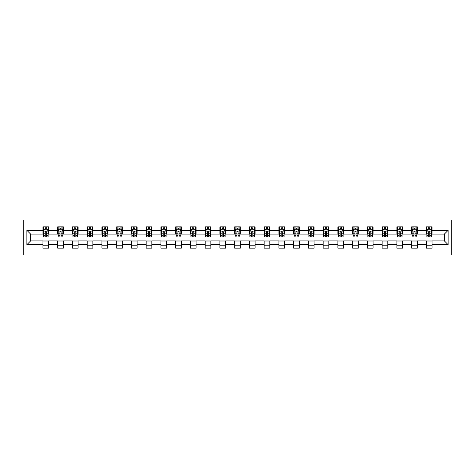 <?xml version="1.0" encoding="UTF-8"?>
<svg xmlns="http://www.w3.org/2000/svg" width="475" height="475" viewBox="0 0 475 475"><rect width="100%" height="100%" fill="white"/><g stroke="black" fill="none" stroke-linecap="round" stroke-linejoin="round"><path stroke-width="0.71" d="M23.75 254.992L451.25 254.992L451.25 220.008L23.75 220.008L23.75 254.992M432.06 230.316L432.06 226.866L426.384 226.866L426.384 230.316L417.311 230.316L417.311 226.866L411.641 226.866L411.641 230.316L402.562 230.316L402.562 226.866L396.892 226.866L396.892 230.316L387.814 230.316L387.814 226.866L382.143 226.866L382.143 230.316L373.065 230.316L373.065 226.866L367.395 226.866L367.395 230.316L358.322 230.316L358.322 226.866L352.646 226.866L352.646 230.316L343.573 230.316L343.573 226.866L337.897 226.866L337.897 230.316L328.825 230.316L328.825 226.866L323.148 226.866L323.148 230.316L314.076 230.316L314.076 226.866L308.406 226.866L308.406 230.316L299.327 230.316L299.327 226.866L293.657 226.866L293.657 230.316L284.578 230.316L284.578 226.866L278.908 226.866L278.908 230.316L269.83 230.316L269.83 226.866L264.159 226.866L264.159 230.316L255.087 230.316L255.087 226.866L249.411 226.866L249.411 230.316L240.338 230.316L240.338 226.866L234.662 226.866L234.662 230.316L225.589 230.316L225.589 226.866L219.913 226.866L219.913 230.316L210.841 230.316L210.841 226.866L205.17 226.866L205.17 230.316L196.092 230.316L196.092 226.866L190.422 226.866L190.422 230.316L181.343 230.316L181.343 226.866L175.673 226.866L175.673 230.316L166.594 230.316L166.594 226.866L160.924 226.866L160.924 230.316L151.852 230.316L151.852 226.866L146.175 226.866L146.175 230.316L137.103 230.316L137.103 226.866L131.427 226.866L131.427 230.316L122.354 230.316L122.354 226.866L116.678 226.866L116.678 230.316L107.605 230.316L107.605 226.866L101.935 226.866L101.935 230.316L92.857 230.316L92.857 226.866L87.186 226.866L87.186 230.316L78.108 230.316L78.108 226.866L72.438 226.866L72.438 230.316L63.359 230.316L63.359 226.866L57.689 226.866L57.689 230.316L48.616 230.316L48.616 226.866L42.94 226.866L42.94 230.316L26.867 230.316L26.867 244.684L30.649 240.902L42.94 240.902L42.94 248.134L48.616 248.134L48.616 240.902L57.689 240.902L57.689 248.134L63.359 248.134L63.359 240.902L72.438 240.902L72.438 248.134L78.108 248.134L78.108 240.902L87.186 240.902L87.186 248.134L92.857 248.134L92.857 240.902L101.935 240.902L101.935 248.134L107.605 248.134L107.605 240.902L116.678 240.902L116.678 248.134L122.354 248.134L122.354 240.902L131.427 240.902L131.427 248.134L137.103 248.134L137.103 240.902L146.175 240.902L146.175 248.134L151.852 248.134L151.852 240.902L160.924 240.902L160.924 248.134L166.594 248.134L166.594 240.902L175.673 240.902L175.673 248.134L181.343 248.134L181.343 240.902L190.422 240.902L190.422 248.134L196.092 248.134L196.092 240.902L205.17 240.902L205.17 248.134L210.841 248.134L210.841 240.902L219.913 240.902L219.913 248.134L225.589 248.134L225.589 240.902L234.662 240.902L234.662 248.134L240.338 248.134L240.338 240.902L249.411 240.902L249.411 248.134L255.087 248.134L255.087 240.902L264.159 240.902L264.159 248.134L269.83 248.134L269.83 240.902L278.908 240.902L278.908 248.134L284.578 248.134L284.578 240.902L293.657 240.902L293.657 248.134L299.327 248.134L299.327 240.902L308.406 240.902L308.406 248.134L314.076 248.134L314.076 240.902L323.148 240.902L323.148 248.134L328.825 248.134L328.825 240.902L337.897 240.902L337.897 248.134L343.573 248.134L343.573 240.902L352.646 240.902L352.646 248.134L358.322 248.134L358.322 240.902L367.395 240.902L367.395 248.134L373.065 248.134L373.065 240.902L382.143 240.902L382.143 248.134L387.814 248.134L387.814 240.902L396.892 240.902L396.892 248.134L402.562 248.134L402.562 240.902L411.641 240.902L411.641 248.134L417.311 248.134L417.311 240.902L426.384 240.902L426.384 248.134L432.06 248.134L432.06 240.902L444.351 240.902L444.351 234.098L432.06 234.098L432.06 230.316L448.133 230.316L448.133 244.684L432.06 244.684M426.384 244.684L417.311 244.684M411.641 244.684L402.562 244.684M396.892 244.684L387.814 244.684M382.143 244.684L373.065 244.684M367.395 244.684L358.322 244.684M352.646 244.684L343.573 244.684M337.897 244.684L328.825 244.684M323.148 244.684L314.076 244.684M308.406 244.684L299.327 244.684M293.657 244.684L284.578 244.684M278.908 244.684L269.83 244.684M264.159 244.684L255.087 244.684M249.411 244.684L240.338 244.684M234.662 244.684L225.589 244.684M219.913 244.684L210.841 244.684M205.17 244.684L196.092 244.684M190.422 244.684L181.343 244.684M175.673 244.684L166.594 244.684M160.924 244.684L151.852 244.684M146.175 244.684L137.103 244.684M131.427 244.684L122.354 244.684M116.678 244.684L107.605 244.684M101.935 244.684L92.857 244.684M87.186 244.684L78.108 244.684M72.438 244.684L63.359 244.684M57.689 244.684L48.616 244.684M42.94 244.684L26.867 244.684M426.384 230.316L426.384 234.098L417.311 234.098L417.311 230.316M411.641 230.316L411.641 234.098L402.562 234.098L402.562 230.316M396.892 230.316L396.892 234.098L387.814 234.098L387.814 230.316M382.143 230.316L382.143 234.098L373.065 234.098L373.065 230.316M367.395 230.316L367.395 234.098L358.322 234.098L358.322 230.316M352.646 230.316L352.646 234.098L343.573 234.098L343.573 230.316M337.897 230.316L337.897 234.098L328.825 234.098L328.825 230.316M323.148 230.316L323.148 234.098L314.076 234.098L314.076 230.316M308.406 230.316L308.406 234.098L299.327 234.098L299.327 230.316M293.657 230.316L293.657 234.098L284.578 234.098L284.578 230.316M278.908 230.316L278.908 234.098L269.83 234.098L269.83 230.316M264.159 230.316L264.159 234.098L255.087 234.098L255.087 230.316M249.411 230.316L249.411 234.098L240.338 234.098L240.338 230.316M234.662 230.316L234.662 234.098L225.589 234.098L225.589 230.316M219.913 230.316L219.913 234.098L210.841 234.098L210.841 230.316M205.17 230.316L205.17 234.098L196.092 234.098L196.092 230.316M190.422 230.316L190.422 234.098L181.343 234.098L181.343 230.316M175.673 230.316L175.673 234.098L166.594 234.098L166.594 230.316M160.924 230.316L160.924 234.098L151.852 234.098L151.852 230.316M146.175 230.316L146.175 234.098L137.103 234.098L137.103 230.316M131.427 230.316L131.427 234.098L122.354 234.098L122.354 230.316M116.678 230.316L116.678 234.098L107.605 234.098L107.605 230.316M101.935 230.316L101.935 234.098L92.857 234.098L92.857 230.316M87.186 230.316L87.186 234.098L78.108 234.098L78.108 230.316M72.438 230.316L72.438 234.098L63.359 234.098L63.359 230.316M57.689 230.316L57.689 234.098L48.616 234.098L48.616 230.316M42.94 230.316L42.94 234.098L30.649 234.098L26.867 230.316M30.649 234.098L30.649 240.902M448.133 244.684L444.351 240.902M444.351 234.098L448.133 230.316M42.94 229.229L43.415 229.229M45.208 229.229L46.342 229.229M48.141 229.229L48.616 229.229M42.94 234.003L43.415 234.003M45.208 234.003L46.342 234.003M48.141 234.003L48.616 234.003M42.94 240.997L48.616 240.997M42.94 245.771L48.616 245.771M57.689 240.997L63.359 240.997M57.689 245.771L63.359 245.771M57.689 229.229L58.164 229.229M59.957 229.229L61.091 229.229M62.89 229.229L63.359 229.229M57.689 234.003L58.164 234.003M59.957 234.003L61.091 234.003M62.89 234.003L63.359 234.003M72.438 240.997L78.108 240.997M72.438 245.771L78.108 245.771M72.438 229.229L72.912 229.229M74.706 229.229L75.84 229.229M77.639 229.229L78.108 229.229M72.438 234.003L72.912 234.003M74.706 234.003L75.84 234.003M77.639 234.003L78.108 234.003M87.186 240.997L92.857 240.997M87.186 245.771L92.857 245.771M87.186 229.229L87.655 229.229M89.454 229.229L90.588 229.229M92.382 229.229L92.857 229.229M87.186 234.003L87.655 234.003M89.454 234.003L90.588 234.003M92.382 234.003L92.857 234.003M101.935 240.997L107.605 240.997M101.935 245.771L107.605 245.771M101.935 229.229L102.404 229.229M104.203 229.229L105.337 229.229M107.13 229.229L107.605 229.229M101.935 234.003L102.404 234.003M104.203 234.003L105.337 234.003M107.13 234.003L107.605 234.003M116.678 240.997L122.354 240.997M116.678 245.771L122.354 245.771M116.678 229.229L117.153 229.229M118.952 229.229L120.086 229.229M121.879 229.229L122.354 229.229M116.678 234.003L117.153 234.003M118.952 234.003L120.086 234.003M121.879 234.003L122.354 234.003M131.427 240.997L137.103 240.997M131.427 245.771L137.103 245.771M131.427 229.229L131.902 229.229M133.695 229.229L134.835 229.229M136.628 229.229L137.103 229.229M131.427 234.003L131.902 234.003M133.695 234.003L134.835 234.003M136.628 234.003L137.103 234.003M146.175 240.997L151.852 240.997M146.175 245.771L151.852 245.771M146.175 229.229L146.65 229.229M148.443 229.229L149.577 229.229M151.377 229.229L151.852 229.229M146.175 234.003L146.65 234.003M148.443 234.003L149.577 234.003M151.377 234.003L151.852 234.003M160.924 240.997L166.594 240.997M160.924 245.771L166.594 245.771M160.924 229.229L161.399 229.229M163.192 229.229L164.326 229.229M166.125 229.229L166.594 229.229M160.924 234.003L161.399 234.003M163.192 234.003L164.326 234.003M166.125 234.003L166.594 234.003M175.673 240.997L181.343 240.997M175.673 245.771L181.343 245.771M175.673 229.229L176.148 229.229M177.941 229.229L179.075 229.229M180.874 229.229L181.343 229.229M175.673 234.003L176.148 234.003M177.941 234.003L179.075 234.003M180.874 234.003L181.343 234.003M190.422 240.997L196.092 240.997M190.422 245.771L196.092 245.771M190.422 229.229L190.891 229.229M192.69 229.229L193.824 229.229M195.617 229.229L196.092 229.229M190.422 234.003L190.891 234.003M192.69 234.003L193.824 234.003M195.617 234.003L196.092 234.003M205.17 240.997L210.841 240.997M205.17 245.771L210.841 245.771M205.17 229.229L205.639 229.229M207.438 229.229L208.572 229.229M210.366 229.229L210.841 229.229M205.17 234.003L205.639 234.003M207.438 234.003L208.572 234.003M210.366 234.003L210.841 234.003M219.913 240.997L225.589 240.997M219.913 245.771L225.589 245.771M219.913 229.229L220.388 229.229M222.187 229.229L223.321 229.229M225.114 229.229L225.589 229.229M219.913 234.003L220.388 234.003M222.187 234.003L223.321 234.003M225.114 234.003L225.589 234.003M234.662 240.997L240.338 240.997M234.662 245.771L240.338 245.771M234.662 229.229L235.137 229.229M236.93 229.229L238.07 229.229M239.863 229.229L240.338 229.229M234.662 234.003L235.137 234.003M236.93 234.003L238.07 234.003M239.863 234.003L240.338 234.003M249.411 240.997L255.087 240.997M249.411 245.771L255.087 245.771M249.411 229.229L249.886 229.229M251.679 229.229L252.813 229.229M254.612 229.229L255.087 229.229M249.411 234.003L249.886 234.003M251.679 234.003L252.813 234.003M254.612 234.003L255.087 234.003M264.159 240.997L269.83 240.997M264.159 245.771L269.83 245.771M264.159 229.229L264.634 229.229M266.428 229.229L267.562 229.229M269.361 229.229L269.83 229.229M264.159 234.003L264.634 234.003M266.428 234.003L267.562 234.003M269.361 234.003L269.83 234.003M278.908 240.997L284.578 240.997M278.908 245.771L284.578 245.771M278.908 229.229L279.383 229.229M281.176 229.229L282.31 229.229M284.109 229.229L284.578 229.229M278.908 234.003L279.383 234.003M281.176 234.003L282.31 234.003M284.109 234.003L284.578 234.003M293.657 240.997L299.327 240.997M293.657 245.771L299.327 245.771M293.657 229.229L294.126 229.229M295.925 229.229L297.059 229.229M298.852 229.229L299.327 229.229M293.657 234.003L294.126 234.003M295.925 234.003L297.059 234.003M298.852 234.003L299.327 234.003M308.406 240.997L314.076 240.997M308.406 245.771L314.076 245.771M308.406 229.229L308.875 229.229M310.674 229.229L311.808 229.229M313.601 229.229L314.076 229.229M308.406 234.003L308.875 234.003M310.674 234.003L311.808 234.003M313.601 234.003L314.076 234.003M323.148 240.997L328.825 240.997M323.148 245.771L328.825 245.771M323.148 229.229L323.623 229.229M325.423 229.229L326.557 229.229M328.35 229.229L328.825 229.229M323.148 234.003L323.623 234.003M325.423 234.003L326.557 234.003M328.35 234.003L328.825 234.003M337.897 240.997L343.573 240.997M337.897 245.771L343.573 245.771M337.897 229.229L338.372 229.229M340.165 229.229L341.305 229.229M343.098 229.229L343.573 229.229M337.897 234.003L338.372 234.003M340.165 234.003L341.305 234.003M343.098 234.003L343.573 234.003M352.646 240.997L358.322 240.997M352.646 245.771L358.322 245.771M352.646 229.229L353.121 229.229M354.914 229.229L356.048 229.229M357.847 229.229L358.322 229.229M352.646 234.003L353.121 234.003M354.914 234.003L356.048 234.003M357.847 234.003L358.322 234.003M367.395 240.997L373.065 240.997M367.395 245.771L373.065 245.771M367.395 229.229L367.87 229.229M369.663 229.229L370.797 229.229M372.596 229.229L373.065 229.229M367.395 234.003L367.87 234.003M369.663 234.003L370.797 234.003M372.596 234.003L373.065 234.003M382.143 240.997L387.814 240.997M382.143 245.771L387.814 245.771M382.143 229.229L382.618 229.229M384.412 229.229L385.546 229.229M387.345 229.229L387.814 229.229M382.143 234.003L382.618 234.003M384.412 234.003L385.546 234.003M387.345 234.003L387.814 234.003M396.892 240.997L402.562 240.997M396.892 245.771L402.562 245.771M396.892 229.229L397.361 229.229M399.16 229.229L400.294 229.229M402.088 229.229L402.562 229.229M396.892 234.003L397.361 234.003M399.16 234.003L400.294 234.003M402.088 234.003L402.562 234.003M411.641 240.997L417.311 240.997M411.641 245.771L417.311 245.771M411.641 229.229L412.11 229.229M413.909 229.229L415.043 229.229M416.836 229.229L417.311 229.229M411.641 234.003L412.11 234.003M413.909 234.003L415.043 234.003M416.836 234.003L417.311 234.003M426.384 240.997L432.06 240.997M426.384 245.771L432.06 245.771M426.384 229.229L426.859 229.229M428.658 229.229L429.792 229.229M431.585 229.229L432.06 229.229M426.384 234.003L426.859 234.003M428.658 234.003L429.792 234.003M431.585 234.003L432.06 234.003M46.342 228.095L45.208 228.095M48.141 235.748L46.342 235.748L46.342 236.93L48.141 236.93L48.141 231.165L47.197 229.277L44.359 229.277L43.415 231.165L43.415 236.93L45.208 236.93L45.208 235.748L43.415 235.748M43.415 231.165L43.415 226.866M48.141 231.165L48.141 226.866M45.208 229.277L45.208 226.866M46.342 226.866L46.342 229.277M46.342 235.748L46.342 231.877C45.968 231.147 45.588 231.147 45.208 231.877L45.208 235.748M61.091 228.095L59.957 228.095M62.89 235.748L61.091 235.748L61.091 236.93L62.89 236.93L62.89 231.165L61.946 229.277L59.108 229.277L58.164 231.165L58.164 236.93L59.957 236.93L59.957 235.748L58.164 235.748M58.164 231.165L58.164 226.866M62.89 231.165L62.89 226.866M59.957 229.277L59.957 226.866M61.091 226.866L61.091 229.277M61.091 235.748L61.091 231.877C60.717 231.147 60.337 231.147 59.957 231.877L59.957 235.748M75.84 228.095L74.706 228.095M77.639 235.748L75.84 235.748L75.84 236.93L77.639 236.93L77.639 231.165L76.689 229.277L73.857 229.277L72.912 231.165L72.912 236.93L74.706 236.93L74.706 235.748L72.912 235.748M72.912 231.165L72.912 226.866M77.639 231.165L77.639 226.866M74.706 229.277L74.706 226.866M75.84 226.866L75.84 229.277M75.84 235.748L75.84 231.877C75.466 231.147 75.086 231.147 74.706 231.877L74.706 235.748M90.588 228.095L89.454 228.095M92.382 235.748L90.588 235.748L90.588 236.93L92.382 236.93L92.382 231.165L91.438 229.277L88.605 229.277L87.655 231.165L87.655 236.93L89.454 236.93L89.454 235.748L87.655 235.748M87.655 231.165L87.655 226.866M92.382 231.165L92.382 226.866M89.454 229.277L89.454 226.866M90.588 226.866L90.588 229.277M90.588 235.748L90.588 231.877C90.208 231.147 89.834 231.147 89.454 231.877L89.454 235.748M105.337 228.095L104.203 228.095M107.13 235.748L105.337 235.748L105.337 236.93L107.13 236.93L107.13 231.165L106.186 229.277L103.348 229.277L102.404 231.165L102.404 236.93L104.203 236.93L104.203 235.748L102.404 235.748M102.404 231.165L102.404 226.866M107.13 231.165L107.13 226.866M104.203 229.277L104.203 226.866M105.337 226.866L105.337 229.277M105.337 235.748L105.337 231.877C104.957 231.147 104.583 231.147 104.203 231.877L104.203 235.748M120.086 228.095L118.952 228.095M121.879 235.748L120.086 235.748L120.086 236.93L121.879 236.93L121.879 231.165L120.935 229.277L118.097 229.277L117.153 231.165L117.153 236.93L118.952 236.93L118.952 235.748L117.153 235.748M117.153 231.165L117.153 226.866M121.879 231.165L121.879 226.866M118.952 229.277L118.952 226.866M120.086 226.866L120.086 229.277M120.086 235.748L120.086 231.877C119.706 231.147 119.326 231.147 118.952 231.877L118.952 235.748M134.835 228.095L133.695 228.095M136.628 235.748L134.835 235.748L134.835 236.93L136.628 236.93L136.628 231.165L135.684 229.277L132.846 229.277L131.902 231.165L131.902 236.93L133.695 236.93L133.695 235.748L131.902 235.748M131.902 231.165L131.902 226.866M136.628 231.165L136.628 226.866M133.695 229.277L133.695 226.866M134.835 226.866L134.835 229.277M134.835 235.748L134.835 231.877C134.455 231.147 134.075 231.147 133.695 231.877L133.695 235.748M149.577 228.095L148.443 228.095M151.377 235.748L149.577 235.748L149.577 236.93L151.377 236.93L151.377 231.165L150.433 229.277L147.594 229.277L146.65 231.165L146.65 236.93L148.443 236.93L148.443 235.748L146.65 235.748M146.65 231.165L146.65 226.866M151.377 231.165L151.377 226.866M148.443 229.277L148.443 226.866M149.577 226.866L149.577 229.277M149.577 235.748L149.577 231.877C149.203 231.147 148.823 231.147 148.443 231.877L148.443 235.748M164.326 228.095L163.192 228.095M166.125 235.748L164.326 235.748L164.326 236.93L166.125 236.93L166.125 231.165L165.181 229.277L162.343 229.277L161.399 231.165L161.399 236.93L163.192 236.93L163.192 235.748L161.399 235.748M161.399 231.165L161.399 226.866M166.125 231.165L166.125 226.866M163.192 229.277L163.192 226.866M164.326 226.866L164.326 229.277M164.326 235.748L164.326 231.877C163.952 231.147 163.572 231.147 163.192 231.877L163.192 235.748M179.075 228.095L177.941 228.095M180.874 235.748L179.075 235.748L179.075 236.93L180.874 236.93L180.874 231.165L179.924 229.277L177.092 229.277L176.148 231.165L176.148 236.93L177.941 236.93L177.941 235.748L176.148 235.748M176.148 231.165L176.148 226.866M180.874 231.165L180.874 226.866M177.941 229.277L177.941 226.866M179.075 226.866L179.075 229.277M179.075 235.748L179.075 231.877C178.701 231.147 178.321 231.147 177.941 231.877L177.941 235.748M193.824 228.095L192.69 228.095M195.617 235.748L193.824 235.748L193.824 236.93L195.617 236.93L195.617 231.165L194.673 229.277L191.841 229.277L190.891 231.165L190.891 236.93L192.69 236.93L192.69 235.748L190.891 235.748M190.891 231.165L190.891 226.866M195.617 231.165L195.617 226.866M192.69 229.277L192.69 226.866M193.824 226.866L193.824 229.277M193.824 235.748L193.824 231.877C193.444 231.147 193.07 231.147 192.69 231.877L192.69 235.748M208.572 228.095L207.438 228.095M210.366 235.748L208.572 235.748L208.572 236.93L210.366 236.93L210.366 231.165L209.422 229.277L206.583 229.277L205.639 231.165L205.639 236.93L207.438 236.93L207.438 235.748L205.639 235.748M205.639 231.165L205.639 226.866M210.366 231.165L210.366 226.866M207.438 229.277L207.438 226.866M208.572 226.866L208.572 229.277M208.572 235.748L208.572 231.877C208.192 231.147 207.818 231.147 207.438 231.877L207.438 235.748M223.321 228.095L222.187 228.095M225.114 235.748L223.321 235.748L223.321 236.93L225.114 236.93L225.114 231.165L224.17 229.277L221.332 229.277L220.388 231.165L220.388 236.93L222.187 236.93L222.187 235.748L220.388 235.748M220.388 231.165L220.388 226.866M225.114 231.165L225.114 226.866M222.187 229.277L222.187 226.866M223.321 226.866L223.321 229.277M223.321 235.748L223.321 231.877C222.941 231.147 222.561 231.147 222.187 231.877L222.187 235.748M238.07 228.095L236.93 228.095M239.863 235.748L238.07 235.748L238.07 236.93L239.863 236.93L239.863 231.165L238.919 229.277L236.081 229.277L235.137 231.165L235.137 236.93L236.93 236.93L236.93 235.748L235.137 235.748M235.137 231.165L235.137 226.866M239.863 231.165L239.863 226.866M236.93 229.277L236.93 226.866M238.07 226.866L238.07 229.277M238.07 235.748L238.07 231.877C237.69 231.147 237.31 231.147 236.93 231.877L236.93 235.748M252.813 228.095L251.679 228.095M254.612 235.748L252.813 235.748L252.813 236.93L254.612 236.93L254.612 231.165L253.668 229.277L250.83 229.277L249.886 231.165L249.886 236.93L251.679 236.93L251.679 235.748L249.886 235.748M249.886 231.165L249.886 226.866M254.612 231.165L254.612 226.866M251.679 229.277L251.679 226.866M252.813 226.866L252.813 229.277M252.813 235.748L252.813 231.877C252.439 231.147 252.059 231.147 251.679 231.877L251.679 235.748M267.562 228.095L266.428 228.095M269.361 235.748L267.562 235.748L267.562 236.93L269.361 236.93L269.361 231.165L268.417 229.277L265.578 229.277L264.634 231.165L264.634 236.93L266.428 236.93L266.428 235.748L264.634 235.748M264.634 231.165L264.634 226.866M269.361 231.165L269.361 226.866M266.428 229.277L266.428 226.866M267.562 226.866L267.562 229.277M267.562 235.748L267.562 231.877C267.188 231.147 266.808 231.147 266.428 231.877L266.428 235.748M282.31 228.095L281.176 228.095M284.109 235.748L282.31 235.748L282.31 236.93L284.109 236.93L284.109 231.165L283.159 229.277L280.327 229.277L279.383 231.165L279.383 236.93L281.176 236.93L281.176 235.748L279.383 235.748M279.383 231.165L279.383 226.866M284.109 231.165L284.109 226.866M281.176 229.277L281.176 226.866M282.31 226.866L282.31 229.277M282.31 235.748L282.31 231.877C281.936 231.147 281.556 231.147 281.176 231.877L281.176 235.748M297.059 228.095L295.925 228.095M298.852 235.748L297.059 235.748L297.059 236.93L298.852 236.93L298.852 231.165L297.908 229.277L295.076 229.277L294.126 231.165L294.126 236.93L295.925 236.93L295.925 235.748L294.126 235.748M294.126 231.165L294.126 226.866M298.852 231.165L298.852 226.866M295.925 229.277L295.925 226.866M297.059 226.866L297.059 229.277M297.059 235.748L297.059 231.877C296.679 231.147 296.305 231.147 295.925 231.877L295.925 235.748M311.808 228.095L310.674 228.095M313.601 235.748L311.808 235.748L311.808 236.93L313.601 236.93L313.601 231.165L312.657 229.277L309.819 229.277L308.875 231.165L308.875 236.93L310.674 236.93L310.674 235.748L308.875 235.748M308.875 231.165L308.875 226.866M313.601 231.165L313.601 226.866M310.674 229.277L310.674 226.866M311.808 226.866L311.808 229.277M311.808 235.748L311.808 231.877C311.428 231.147 311.054 231.147 310.674 231.877L310.674 235.748M326.557 228.095L325.423 228.095M328.35 235.748L326.557 235.748L326.557 236.93L328.35 236.93L328.35 231.165L327.406 229.277L324.567 229.277L323.623 231.165L323.623 236.93L325.423 236.93L325.423 235.748L323.623 235.748M323.623 231.165L323.623 226.866M328.35 231.165L328.35 226.866M325.423 229.277L325.423 226.866M326.557 226.866L326.557 229.277M326.557 235.748L326.557 231.877C326.177 231.147 325.797 231.147 325.423 231.877L325.423 235.748M341.305 228.095L340.165 228.095M343.098 235.748L341.305 235.748L341.305 236.93L343.098 236.93L343.098 231.165L342.154 229.277L339.316 229.277L338.372 231.165L338.372 236.93L340.165 236.93L340.165 235.748L338.372 235.748M338.372 231.165L338.372 226.866M343.098 231.165L343.098 226.866M340.165 229.277L340.165 226.866M341.305 226.866L341.305 229.277M341.305 235.748L341.305 231.877C340.925 231.147 340.545 231.147 340.165 231.877L340.165 235.748M356.048 228.095L354.914 228.095M357.847 235.748L356.048 235.748L356.048 236.93L357.847 236.93L357.847 231.165L356.903 229.277L354.065 229.277L353.121 231.165L353.121 236.93L354.914 236.93L354.914 235.748L353.121 235.748M353.121 231.165L353.121 226.866M357.847 231.165L357.847 226.866M354.914 229.277L354.914 226.866M356.048 226.866L356.048 229.277M356.048 235.748L356.048 231.877C355.674 231.147 355.294 231.147 354.914 231.877L354.914 235.748M370.797 228.095L369.663 228.095M372.596 235.748L370.797 235.748L370.797 236.93L372.596 236.93L372.596 231.165L371.652 229.277L368.814 229.277L367.87 231.165L367.87 236.93L369.663 236.93L369.663 235.748L367.87 235.748M367.87 231.165L367.87 226.866M372.596 231.165L372.596 226.866M369.663 229.277L369.663 226.866M370.797 226.866L370.797 229.277M370.797 235.748L370.797 231.877C370.423 231.147 370.043 231.147 369.663 231.877L369.663 235.748M385.546 228.095L384.412 228.095M387.345 235.748L385.546 235.748L385.546 236.93L387.345 236.93L387.345 231.165L386.395 229.277L383.562 229.277L382.618 231.165L382.618 236.93L384.412 236.93L384.412 235.748L382.618 235.748M382.618 231.165L382.618 226.866M387.345 231.165L387.345 226.866M384.412 229.277L384.412 226.866M385.546 226.866L385.546 229.277M385.546 235.748L385.546 231.877C385.166 231.147 384.792 231.147 384.412 231.877L384.412 235.748M400.294 228.095L399.16 228.095M402.088 235.748L400.294 235.748L400.294 236.93L402.088 236.93L402.088 231.165L401.143 229.277L398.311 229.277L397.361 231.165L397.361 236.93L399.16 236.93L399.16 235.748L397.361 235.748M397.361 231.165L397.361 226.866M402.088 231.165L402.088 226.866M399.16 229.277L399.16 226.866M400.294 226.866L400.294 229.277M400.294 235.748L400.294 231.877C399.914 231.147 399.54 231.147 399.16 231.877L399.16 235.748M415.043 228.095L413.909 228.095M416.836 235.748L415.043 235.748L415.043 236.93L416.836 236.93L416.836 231.165L415.892 229.277L413.054 229.277L412.11 231.165L412.11 236.93L413.909 236.93L413.909 235.748L412.11 235.748M412.11 231.165L412.11 226.866M416.836 231.165L416.836 226.866M413.909 229.277L413.909 226.866M415.043 226.866L415.043 229.277M415.043 235.748L415.043 231.877C414.663 231.147 414.289 231.147 413.909 231.877L413.909 235.748M429.792 228.095L428.658 228.095M431.585 235.748L429.792 235.748L429.792 236.93L431.585 236.93L431.585 231.165L430.641 229.277L427.803 229.277L426.859 231.165L426.859 236.93L428.658 236.93L428.658 235.748L426.859 235.748M426.859 231.165L426.859 226.866M431.585 231.165L431.585 226.866M428.658 229.277L428.658 226.866M429.792 226.866L429.792 229.277M429.792 235.748L429.792 231.877C429.412 231.147 429.032 231.147 428.658 231.877L428.658 235.748M48.118 231.117L43.439 231.117M43.415 229.389L44.3 229.389M47.251 229.389L48.141 229.389M45.208 233.213L43.415 233.213M48.141 233.213L46.342 233.213M46.342 228.695L45.208 228.695M62.866 231.117L58.188 231.117M58.164 229.389L59.048 229.389M61.999 229.389L62.89 229.389M59.957 233.213L58.164 233.213M62.89 233.213L61.091 233.213M61.091 228.695L59.957 228.695M77.615 231.117L72.936 231.117M72.912 229.389L73.797 229.389M76.748 229.389L77.639 229.389M74.706 233.213L72.912 233.213M77.639 233.213L75.84 233.213M75.84 228.695L74.706 228.695M92.364 231.117L87.679 231.117M87.655 229.389L88.546 229.389M91.497 229.389L92.382 229.389M89.454 233.213L87.655 233.213M92.382 233.213L90.588 233.213M90.588 228.695L89.454 228.695M107.107 231.117L102.428 231.117M102.404 229.389L103.295 229.389M106.246 229.389L107.13 229.389M104.203 233.213L102.404 233.213M107.13 233.213L105.337 233.213M105.337 228.695L104.203 228.695M121.855 231.117L117.177 231.117M117.153 229.389L118.043 229.389M120.994 229.389L121.879 229.389M118.952 233.213L117.153 233.213M121.879 233.213L120.086 233.213M120.086 228.695L118.952 228.695M136.604 231.117L131.925 231.117M131.902 229.389L132.792 229.389M135.737 229.389L136.628 229.389M133.695 233.213L131.902 233.213M136.628 233.213L134.835 233.213M134.835 228.695L133.695 228.695M151.353 231.117L146.674 231.117M146.65 229.389L147.535 229.389M150.486 229.389L151.377 229.389M148.443 233.213L146.65 233.213M151.377 233.213L149.577 233.213M149.577 228.695L148.443 228.695M166.102 231.117L161.423 231.117M161.399 229.389L162.284 229.389M165.235 229.389L166.125 229.389M163.192 233.213L161.399 233.213M166.125 233.213L164.326 233.213M164.326 228.695L163.192 228.695M180.85 231.117L176.166 231.117M176.148 229.389L177.033 229.389M179.983 229.389L180.874 229.389M177.941 233.213L176.148 233.213M180.874 233.213L179.075 233.213M179.075 228.695L177.941 228.695M195.599 231.117L190.914 231.117M190.891 229.389L191.781 229.389M194.732 229.389L195.617 229.389M192.69 233.213L190.891 233.213M195.617 233.213L193.824 233.213M193.824 228.695L192.69 228.695M210.342 231.117L205.663 231.117M205.639 229.389L206.53 229.389M209.481 229.389L210.366 229.389M207.438 233.213L205.639 233.213M210.366 233.213L208.572 233.213M208.572 228.695L207.438 228.695M225.091 231.117L220.412 231.117M220.388 229.389L221.279 229.389M224.23 229.389L225.114 229.389M222.187 233.213L220.388 233.213M225.114 233.213L223.321 233.213M223.321 228.695L222.187 228.695M239.839 231.117L235.161 231.117M235.137 229.389L236.027 229.389M238.973 229.389L239.863 229.389M236.93 233.213L235.137 233.213M239.863 233.213L238.07 233.213M238.07 228.695L236.93 228.695M254.588 231.117L249.909 231.117M249.886 229.389L250.77 229.389M253.721 229.389L254.612 229.389M251.679 233.213L249.886 233.213M254.612 233.213L252.813 233.213M252.813 228.695L251.679 228.695M269.337 231.117L264.658 231.117M264.634 229.389L265.519 229.389M268.47 229.389L269.361 229.389M266.428 233.213L264.634 233.213M269.361 233.213L267.562 233.213M267.562 228.695L266.428 228.695M284.086 231.117L279.401 231.117M279.383 229.389L280.268 229.389M283.219 229.389L284.109 229.389M281.176 233.213L279.383 233.213M284.109 233.213L282.31 233.213M282.31 228.695L281.176 228.695M298.834 231.117L294.15 231.117M294.126 229.389L295.017 229.389M297.967 229.389L298.852 229.389M295.925 233.213L294.126 233.213M298.852 233.213L297.059 233.213M297.059 228.695L295.925 228.695M313.577 231.117L308.898 231.117M308.875 229.389L309.765 229.389M312.716 229.389L313.601 229.389M310.674 233.213L308.875 233.213M313.601 233.213L311.808 233.213M311.808 228.695L310.674 228.695M328.326 231.117L323.647 231.117M323.623 229.389L324.514 229.389M327.465 229.389L328.35 229.389M325.423 233.213L323.623 233.213M328.35 233.213L326.557 233.213M326.557 228.695L325.423 228.695M343.075 231.117L338.396 231.117M338.372 229.389L339.263 229.389M342.208 229.389L343.098 229.389M340.165 233.213L338.372 233.213M343.098 233.213L341.305 233.213M341.305 228.695L340.165 228.695M357.823 231.117L353.145 231.117M353.121 229.389L354.006 229.389M356.957 229.389L357.847 229.389M354.914 233.213L353.121 233.213M357.847 233.213L356.048 233.213M356.048 228.695L354.914 228.695M372.572 231.117L367.893 231.117M367.87 229.389L368.754 229.389M371.705 229.389L372.596 229.389M369.663 233.213L367.87 233.213M372.596 233.213L370.797 233.213M370.797 228.695L369.663 228.695M387.321 231.117L382.636 231.117M382.618 229.389L383.503 229.389M386.454 229.389L387.345 229.389M384.412 233.213L382.618 233.213M387.345 233.213L385.546 233.213M385.546 228.695L384.412 228.695M402.064 231.117L397.385 231.117M397.361 229.389L398.252 229.389M401.203 229.389L402.088 229.389M399.16 233.213L397.361 233.213M402.088 233.213L400.294 233.213M400.294 228.695L399.16 228.695M416.812 231.117L412.134 231.117M412.11 229.389L413.001 229.389M415.952 229.389L416.836 229.389M413.909 233.213L412.11 233.213M416.836 233.213L415.043 233.213M415.043 228.695L413.909 228.695M431.561 231.117L426.883 231.117M426.859 229.389L427.749 229.389M430.7 229.389L431.585 229.389M428.658 233.213L426.859 233.213M431.585 233.213L429.792 233.213M429.792 228.695L428.658 228.695"/></g></svg>
